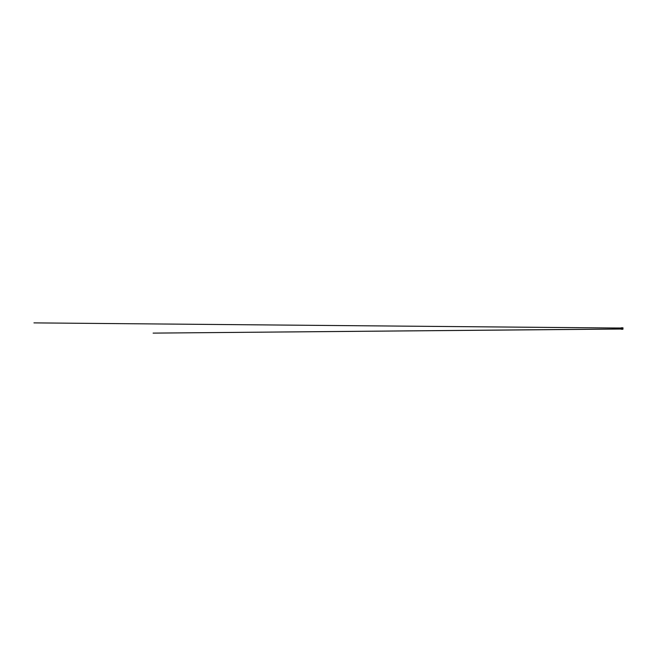 <?xml version="1.0" encoding="UTF-8"?>
<svg xmlns="http://www.w3.org/2000/svg" width="656" height="656" viewBox="0 0 656 656"><rect width="100%" height="100%" fill="white"/><g stroke="black" fill="none" stroke-linecap="round" stroke-linejoin="round"><path stroke-width="0.49" stroke-dasharray="3.28 2.46" d="M621.068 328.992L621.068 328.057L621.068 328.992L612.729 329.05L612.729 328.008L614.811 328.016L614.811 329.033M621.068 328.057L612.729 327.984M622.929 329.255L622.314 329.255L622.987 329.197L622.929 327.803L621.068 327.877L621.117 329.181L621.117 327.82L622.929 327.803L622.929 329.197L622.314 329.05A0.525 0.525 0 0 1 621.798 328.525A0.525 0.525 0 0 1 622.314 328.008L621.74 328.525L622.314 329.099A0.574 0.574 90 0 0 622.888 328.525A0.574 0.574 90 0 0 622.314 327.951L621.068 327.877M621.839 328.738L622.314 329.05A0.525 0.525 0 0 0 622.839 328.525A0.525 0.525 0 0 0 622.314 328.008L621.831 328.713M622.314 328.074A0.451 0.451 0 0 1 622.774 328.525A0.451 0.451 0 0 1 622.314 328.976A0.451 0.451 0 0 1 621.863 328.525A0.451 0.451 0 0 1 622.314 328.074L622.38 328.959A0.418 0.418 0 0 0 622.519 328.894L622.15 328.894A0.418 0.418 0 0 1 621.954 328.73L622.314 328.877C622.741 328.877 622.741 328.18 622.314 328.197L622.314 328.098M622.314 328.886L622.314 328.935A0.418 0.418 0 0 1 622.118 328.894L622.675 328.328L622.659 328.771A0.418 0.418 0 0 1 622.519 328.894L622.15 328.894A0.418 0.418 0 0 0 622.314 328.943L622.724 328.549L622.314 328.123A0.418 0.418 0 0 0 622.118 328.164L622.519 328.164A0.418 0.418 0 0 0 622.38 328.115A0.418 0.418 0 0 1 622.38 328.935L622.314 328.869C622.741 328.877 622.741 328.172 622.314 328.197L622.314 328.886L622.519 328.172A0.418 0.418 0 0 1 622.659 328.287L622.659 328.771A0.418 0.418 0 0 0 622.659 328.287L622.314 328.123A0.418 0.418 0 0 0 622.118 328.164L621.954 328.328A0.418 0.418 0 0 0 621.954 328.73L621.962 328.328A0.418 0.418 0 0 1 622.118 328.164L622.724 328.549L622.314 328.935L622.314 328.123A0.418 0.418 0 0 0 621.896 328.525A0.418 0.418 0 0 1 622.314 328.107L622.052 328.221M622.314 328.861L622.314 328.935A0.418 0.418 0 0 1 621.896 328.525A0.418 0.418 0 0 0 622.314 328.943L622.044 328.828M622.314 328.008L622.839 328.5L622.314 329.05L622.839 328.525L622.314 328.008M622.511 328.525L622.856 327.828L622.847 328.525L622.142 328.525L622.88 329.255L622.511 328.525M621.117 329.23L622.314 329.197M621.125 329.041L621.158 328.008L621.068 329.033M620.027 329L612.729 328.894M621.068 328.861L620.027 328.861L620.027 328.189L612.729 328.164M621.068 328.197L620.027 328.049M622.314 327.852L622.987 327.852M614.811 329.05L612.729 329.066"/><path stroke-width="0.98" d="M621.117 329.23L622.06 329.246L621.068 329.181L621.068 328.016L612.729 327.984L612.729 329.066L614.811 329.033L614.811 328.172L612.729 328.164M612.729 327.984L33.948 322.883L621.068 328.057L621.068 328.992L614.811 329.033M621.158 329.23L622.314 329.255L621.158 329.23L621.109 327.877L621.109 329.181L622.314 329.255L622.314 327.803L621.117 327.82L621.101 329.041L621.101 328.016M621.068 327.877L622.314 327.852L621.158 327.82M622.929 327.803L622.314 327.803L622.987 327.852L622.929 329.255L622.929 327.852L622.314 327.852M622.314 329.255L622.929 329.255L622.314 329.197M621.068 328.221L620.027 328.213L620.027 329L621.068 328.992L153.11 333.117L621.101 329.033M621.068 328.828L612.729 328.894M620.027 329L614.811 329.05L620.027 329M614.811 329.05L612.729 329.066"/></g></svg>

